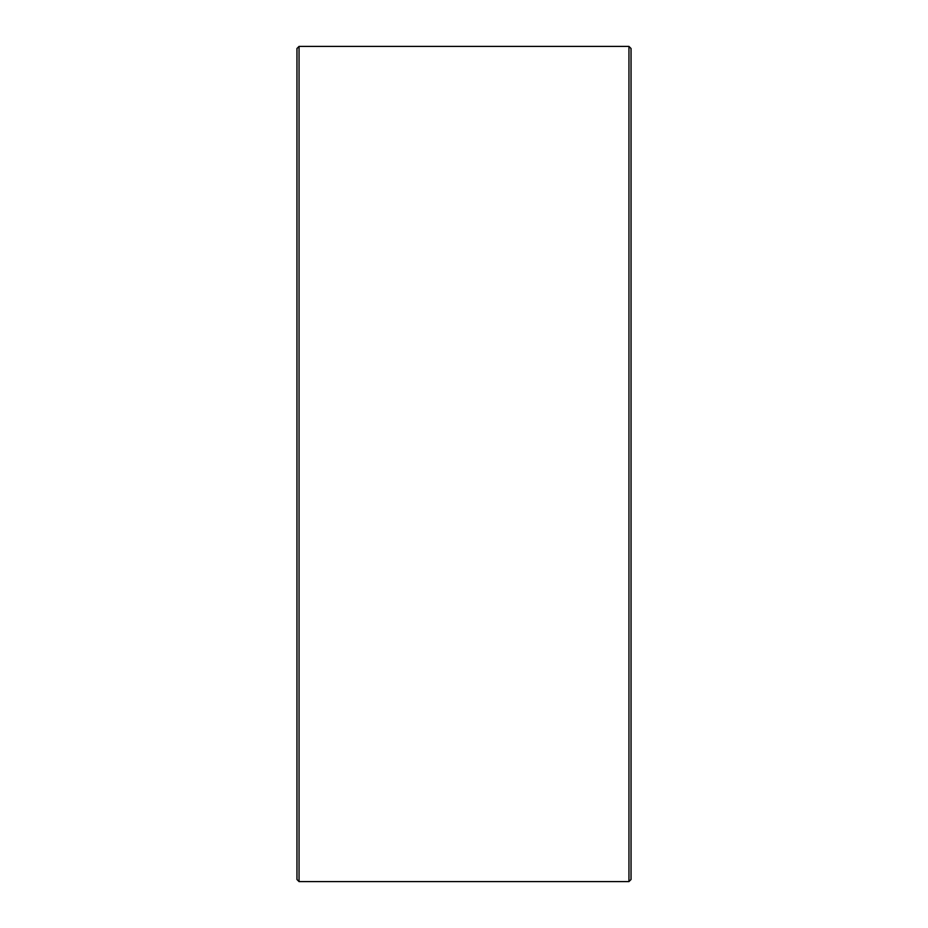 <?xml version="1.0" encoding="UTF-8"?>
<svg xmlns="http://www.w3.org/2000/svg" width="928" height="928" viewBox="0 0 928 928"><rect width="100%" height="100%" fill="white"/><g stroke="black" fill="none" stroke-linecap="round" stroke-linejoin="round"><path stroke-width="1.39" d="M631.04 48.488L631.04 879.512L628.952 881.6L628.952 46.4L631.04 48.488M299.048 881.6L296.96 879.512L296.96 48.488L299.048 46.4L299.048 881.6L628.952 881.6M299.048 46.4L628.952 46.4"/></g></svg>
